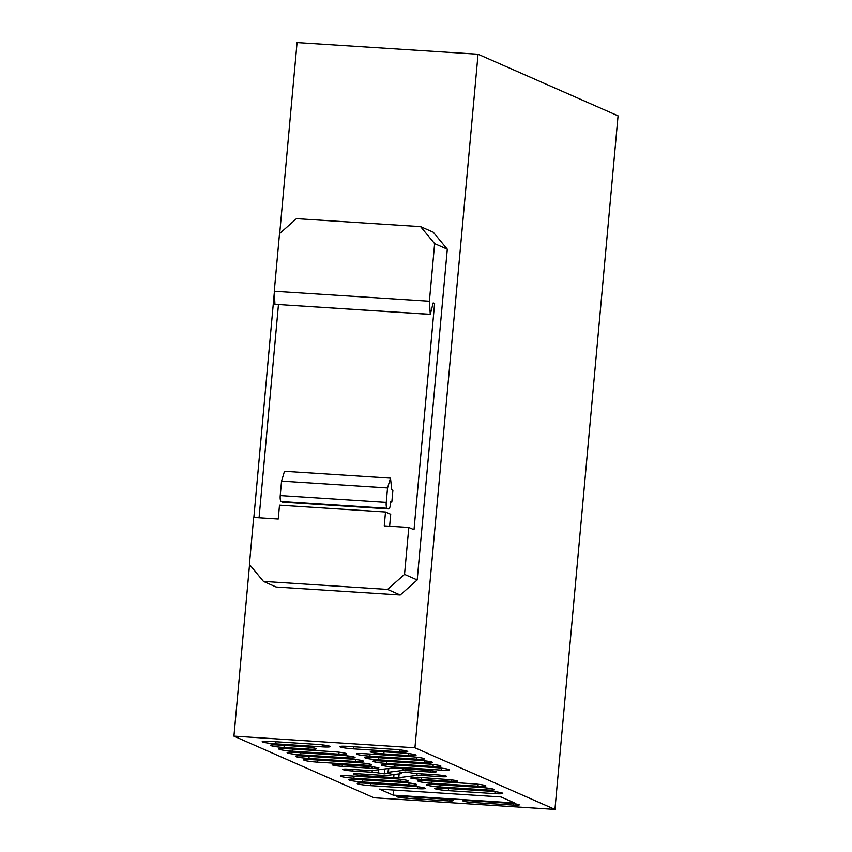 <?xml version="1.0" encoding="UTF-8"?>
<svg xmlns="http://www.w3.org/2000/svg" width="852" height="852" viewBox="0 0 852 852"><rect width="100%" height="100%" fill="white"/><g stroke="black" fill="none" stroke-linecap="round" stroke-linejoin="round"><path stroke-width="1.28" d="M478.047 54.23L414.935 747.79L554.94 809.4L618.062 115.84L478.047 54.23L297.06 42.6L279.69 233.491M414.935 747.79L233.938 736.16L249.551 564.61M253.843 517.494L274.323 292.449M417.203 579.967L400.227 594.984L276.123 587.007L263.46 581.426L249.402 564.429L253.672 517.483L278.242 519.06L279.499 505.183L385.509 511.999L384.252 525.876L408.811 527.452L404.54 574.397L417.203 579.967L447.3 249.199L434.637 243.629L420.579 226.621L296.475 218.644L279.509 233.65L274.259 291.277L274.94 304.334L430.281 314.399L433.199 302.918L434.605 303.536L414.019 529.742L408.811 527.452M420.579 226.621L433.242 232.202L447.3 249.199M554.94 809.4L373.953 797.77L233.938 736.16M514.608 802.946L393.155 795.14L379.502 789.133L500.965 796.939L514.608 802.946M371.76 766.757L371.6 768.504L372.335 768.621L378.863 767.801L374.944 767.173A7.828 0.735 -174.8 0 0 368.341 766.47L338.01 764.521A7.934 0.745 -174.8 0 0 332.184 764.713A7.934 0.745 -174.8 0 0 342.163 766.342L365.444 767.844L365.583 766.289M371.6 768.504A7.306 0.692 -174.8 0 0 365.444 767.844M417.373 777.237L410.728 778.068L414.647 778.685A7.828 0.735 -174.8 0 0 421.239 779.399L451.571 781.348A7.934 0.745 -174.8 0 0 457.396 781.156A7.934 0.745 -174.8 0 0 447.417 779.527L417.373 777.237M401.793 772.466L401.335 773.627L387.255 775.384A7.295 0.692 -174.8 0 1 382.505 775.352L359.235 773.85A7.934 0.745 -174.8 0 0 353.41 774.053A7.934 0.745 -174.8 0 0 363.378 775.682L393.709 777.631A7.828 0.735 -174.8 0 0 398.8 777.674L416.905 775.395A7.306 0.692 -174.8 0 1 421.644 775.437L440.963 776.683A7.934 0.745 -174.8 0 0 446.789 776.481A7.934 0.745 -174.8 0 0 436.81 774.851L417.491 773.616A7.295 0.692 -174.8 0 1 411.335 772.945L405.414 772.008L399.929 772.7M401.707 773.488L399.907 772.988M388.789 768.44L388.448 772.242L402.932 770.432L430.356 772.008A7.934 0.745 -174.8 0 0 436.181 771.816A7.934 0.745 -174.8 0 0 426.202 770.187L395.871 768.238A6.837 0.65 -174.8 0 0 390.791 768.195L372.697 770.464A7.348 0.692 -174.8 0 1 367.947 770.432L348.628 769.186A7.934 0.745 -174.8 0 0 342.802 769.377A7.934 0.745 -174.8 0 0 352.771 771.007L372.09 772.253L372.249 770.506M388.448 772.242L390.855 773.041L384.273 773.872L384.721 768.951M378.544 769.729L378.245 772.913L384.273 773.872M378.245 772.913A7.37 0.692 -174.8 0 0 372.09 772.253M400.408 781.231A10.767 1.012 -174.8 0 0 408.31 780.964A10.767 1.012 -174.8 0 0 394.774 778.76L348.234 775.767A10.767 1.012 -174.8 0 0 340.331 776.023A10.767 1.012 -174.8 0 0 353.868 778.238L400.408 781.231L400.589 779.282M472.349 783.744L425.808 780.751A10.767 1.012 -174.8 0 0 417.906 781.018A10.767 1.012 -174.8 0 0 431.432 783.222L477.972 786.215A10.767 1.012 -174.8 0 0 485.874 785.959A10.767 1.012 -174.8 0 0 472.349 783.744M408.853 784.948A10.767 1.012 -174.8 0 0 416.756 784.681A10.767 1.012 -174.8 0 0 403.22 782.466L356.679 779.473A10.767 1.012 -174.8 0 0 348.777 779.74A10.767 1.012 -174.8 0 0 362.313 781.955L408.853 784.948L409.024 782.999M480.784 787.461L434.243 784.468A10.767 1.012 -174.8 0 0 426.341 784.724A10.767 1.012 -174.8 0 0 439.877 786.939L486.417 789.932A10.767 1.012 -174.8 0 0 494.32 789.666A10.767 1.012 -174.8 0 0 480.784 787.461M417.288 788.664A10.767 1.012 -174.8 0 0 425.191 788.398A10.767 1.012 -174.8 0 0 411.665 786.183L365.125 783.19A10.767 1.012 -174.8 0 0 357.222 783.457A10.767 1.012 -174.8 0 0 370.748 785.672L417.288 788.664L417.469 786.716M489.229 791.167L442.689 788.185A10.767 1.012 -174.8 0 0 434.786 788.441A10.767 1.012 -174.8 0 0 448.322 790.656L494.863 793.649A10.767 1.012 -174.8 0 0 502.765 793.382A10.767 1.012 -174.8 0 0 489.229 791.167M389.183 764.627A10.767 1.012 -174.8 0 0 381.281 764.894A10.767 1.012 -174.8 0 0 394.806 767.109L441.347 770.101A10.767 1.012 -174.8 0 0 449.249 769.835A10.767 1.012 -174.8 0 0 435.723 767.62L389.183 764.627M311.608 759.643A10.767 1.012 -174.8 0 0 303.706 759.909A10.767 1.012 -174.8 0 0 317.242 762.125L363.783 765.117A10.767 1.012 -174.8 0 0 371.685 764.851A10.767 1.012 -174.8 0 0 358.149 762.636L311.608 759.643M386.51 763.456L433.05 766.449A10.767 1.012 -174.8 0 0 440.942 766.182A10.767 1.012 -174.8 0 0 427.416 763.967L380.876 760.974A10.767 1.012 -174.8 0 0 372.974 761.241A10.767 1.012 -174.8 0 0 386.51 763.456L386.702 761.358M308.935 758.472L355.476 761.464A10.767 1.012 -174.8 0 0 363.378 761.198A10.767 1.012 -174.8 0 0 349.852 758.983L303.312 755.99A10.767 1.012 -174.8 0 0 295.41 756.256A10.767 1.012 -174.8 0 0 308.935 758.472L309.127 756.363M378.203 759.803L424.743 762.796A10.767 1.012 -174.8 0 0 432.646 762.529A10.767 1.012 -174.8 0 0 419.12 760.314L372.58 757.322A10.767 1.012 -174.8 0 0 364.677 757.588A10.767 1.012 -174.8 0 0 378.203 759.803L378.394 757.705M300.639 754.819L347.179 757.811A10.767 1.012 -174.8 0 0 355.082 757.545A10.767 1.012 -174.8 0 0 341.545 755.33L295.005 752.337A10.767 1.012 -174.8 0 0 287.103 752.604A10.767 1.012 -174.8 0 0 300.639 754.819L300.831 752.71M369.906 756.15L416.436 759.143A10.767 1.012 -174.8 0 0 424.339 758.876A10.767 1.012 -174.8 0 0 410.813 756.661L364.273 753.669A10.767 1.012 -174.8 0 0 356.37 753.935A10.767 1.012 -174.8 0 0 369.906 756.15L370.087 754.052M292.332 751.166L338.872 754.158A10.767 1.012 -174.8 0 0 346.775 753.892A10.767 1.012 -174.8 0 0 333.249 751.677L286.709 748.684A10.767 1.012 -174.8 0 0 278.806 748.951A10.767 1.012 -174.8 0 0 292.332 751.166L292.524 749.057M378.203 751.453A10.767 1.012 -174.8 0 0 370.3 751.709A10.767 1.012 -174.8 0 0 383.837 753.924L408.14 755.49A10.767 1.012 -174.8 0 0 416.042 755.223A10.767 1.012 -174.8 0 0 402.506 753.008L378.203 751.453M308.339 749.068A10.767 1.012 -174.8 0 0 316.241 748.812A10.767 1.012 -174.8 0 0 302.705 746.597L278.402 745.031A10.767 1.012 -174.8 0 0 270.499 745.298A10.767 1.012 -174.8 0 0 284.035 747.513L308.339 749.068L308.509 747.119M353.292 748.844L399.833 751.837A10.767 1.012 -174.8 0 0 407.735 751.571A10.767 1.012 -174.8 0 0 394.21 749.355L347.669 746.363A10.767 1.012 -174.8 0 0 339.767 746.629A10.767 1.012 -174.8 0 0 353.292 748.844L353.484 746.735M275.728 743.86L322.269 746.853A10.767 1.012 -174.8 0 0 330.171 746.586A10.767 1.012 -174.8 0 0 316.646 744.371L270.105 741.378A10.767 1.012 -174.8 0 0 262.203 741.645A10.767 1.012 -174.8 0 0 275.728 743.86L275.92 741.751M509.123 803.234L468.792 800.635A8.073 0.767 -174.8 0 0 462.86 800.837A8.073 0.767 -174.8 0 0 473.009 802.499L513.341 805.087A8.073 0.767 -174.8 0 0 519.273 804.884A8.073 0.767 -174.8 0 0 509.123 803.234M442.933 798.974L402.602 796.386A8.073 0.767 -174.8 0 0 396.67 796.577A8.073 0.767 -174.8 0 0 406.819 798.239L447.151 800.827A8.073 0.767 -174.8 0 0 453.083 800.635A8.073 0.767 -174.8 0 0 442.933 798.974M393.613 790.038L393.155 795.14M372.335 768.621L372.494 766.843M405.744 768.866L405.605 770.421M434.637 243.629L429.397 301.246L430.281 314.399M429.397 301.246L274.259 291.277M400.227 594.984L387.564 589.403L404.54 574.397M430.068 314.303L274.94 304.334M434.605 303.536L433.061 303.44M278.455 304.643L259.061 517.824M389.63 526.216L390.717 514.288L385.509 511.999M386.244 502.339A5.378 1.448 93.7 0 0 387.159 508.293L388.576 508.91A5.378 1.448 93.7 0 0 388.714 508.942A5.378 1.448 93.7 0 0 390.461 504.192L390.706 501.53L391.835 502.02L392.9 490.283L391.771 489.793L390.493 478.132L387.553 487.93L281.543 481.114L280.233 495.523L386.244 502.339L387.553 487.93M391.835 502.02L390.663 501.945M387.564 589.403L263.46 581.426M282.843 502.116A5.378 1.448 -86.3 0 1 282.704 502.126A5.378 1.448 -86.3 0 1 282.566 502.094L281.16 501.477A5.378 1.448 -86.3 0 1 280.233 495.523M281.543 481.114L284.483 471.316L390.493 478.132M342.302 764.787L342.163 766.342M414.647 778.685L414.743 777.567M421.389 777.812L421.239 779.399M451.571 781.348L451.698 779.91M417.065 773.584L416.905 775.395M421.783 773.893L421.644 775.437M440.963 776.683L441.091 775.245M363.527 774.127L363.378 775.682M393.709 777.631L393.986 774.543M399.141 773.893L398.8 777.674M403.081 768.696L402.932 770.432M430.356 772.008L430.484 770.57M352.92 769.462L352.771 771.007M354.059 776.14L353.868 778.238M431.623 781.124L431.432 783.222M477.972 786.215L478.153 784.266M362.505 779.857L362.313 781.955M440.069 784.841L439.877 786.939M486.417 789.932L486.598 787.983M370.94 783.563L370.748 785.672M448.514 788.558L448.322 790.656M494.863 793.649L495.033 791.7M394.806 767.109L394.998 765.011M441.347 770.101L441.528 768.153M317.242 762.125L317.434 760.016M363.783 765.117L363.953 763.168M433.221 764.5L433.05 766.449M355.657 759.515L355.476 761.464M424.924 760.847L424.743 762.796M347.35 755.862L347.179 757.811M416.617 757.194L416.436 759.143M339.053 752.209L338.872 754.158M383.837 753.924L384.028 751.826M408.14 755.49L408.321 753.541M284.227 745.404L284.035 747.513M400.014 749.888L399.833 751.837M322.45 744.904L322.269 746.853M473.158 800.912L473.009 802.499M513.341 805.087L513.479 803.628M406.968 796.663L406.819 798.239M447.151 800.827L447.289 799.368M281.16 501.477L387.159 508.293M282.566 502.094L388.576 508.91M388.405 768.493L388.043 772.381M282.704 502.126L388.714 508.942"/></g></svg>
